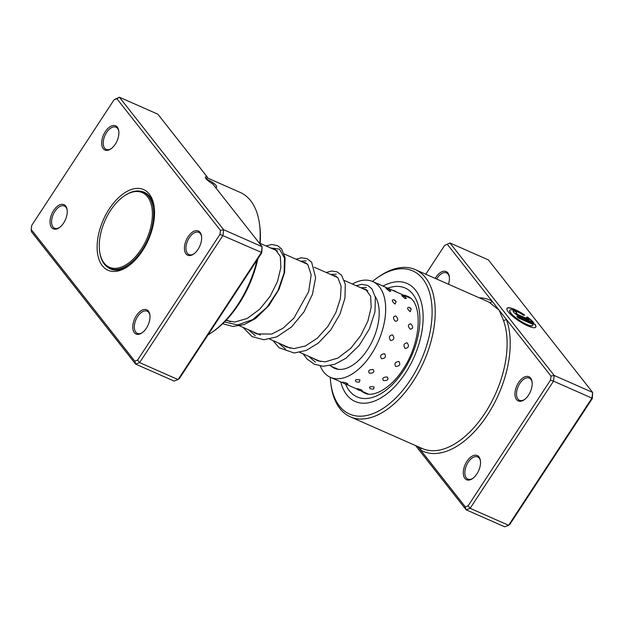 <?xml version="1.0" encoding="UTF-8"?>
<svg xmlns="http://www.w3.org/2000/svg" width="624" height="624" viewBox="0 0 624 624"><rect width="100%" height="100%" fill="white"/><g stroke="black" fill="none" stroke-linecap="round" stroke-linejoin="round"><path stroke-width="0.94" d="M104.77 221.185A40.778 22.799 -66.2 0 0 99.614 251.269A40.778 22.799 -66.2 0 0 119.356 267.735A40.778 22.799 -66.2 0 0 146.897 238.664A40.778 22.799 -66.2 0 0 149.222 199.352A40.778 22.799 -66.2 0 0 123.903 196.17A40.778 22.799 -66.2 0 0 104.77 221.185M99.614 251.269L99.715 252.018A41.66 23.299 -66.2 0 0 109.699 268.336A41.66 23.299 -66.2 0 0 148.021 239.148A41.66 23.299 -66.2 0 0 143.309 192.098A41.66 23.299 -66.2 0 0 124.527 195.741L123.903 196.17M206.076 178.519L207.402 177.848L207.293 177.021A7.496 1.771 33.2 0 0 205.39 177.068A7.496 1.771 33.2 0 0 205.967 178.675A7.496 1.771 33.2 0 0 212.675 183.862L262.111 246.698L223.657 229.741L222.963 235.427L139.612 362.614L135.611 364.096L31.356 231.574L31.2 229.484L134.768 361.132L137.6 360.087L219.976 234.382L220.467 230.365L116.891 98.717L114.067 99.762L31.691 225.467L31.2 229.484M207.254 180.024L207.48 179.681C211.162 181.319 214.063 183.253 216.169 185.476L216.692 187.169L215.561 187.528M136.414 315.611A13.229 7.394 113.8 0 1 149.885 314.995A13.229 7.394 113.8 0 1 146.344 328.232A13.229 7.394 113.8 0 1 142.007 332.865A13.229 7.394 113.8 0 1 133.263 330.587A13.229 7.394 113.8 0 1 136.414 315.611M149.939 315.487A12.121 6.778 -66.2 0 0 147.108 311.197A12.121 6.778 -66.2 0 0 137.662 316.501A12.121 6.778 -66.2 0 0 137.327 333.38A12.121 6.778 -66.2 0 0 142.405 332.576M53.672 210.436A13.229 7.394 113.8 0 1 67.135 209.828A13.229 7.394 113.8 0 1 63.601 223.057A13.229 7.394 113.8 0 1 59.264 227.69A13.229 7.394 113.8 0 1 50.521 225.42A13.229 7.394 113.8 0 1 53.672 210.436M67.197 210.319A12.121 6.778 -66.2 0 0 64.366 206.021A12.121 6.778 -66.2 0 0 54.92 211.333A12.121 6.778 -66.2 0 0 54.584 228.205A12.121 6.778 -66.2 0 0 59.662 227.401M105.323 131.617A13.229 7.394 113.8 0 1 118.786 131.009A13.229 7.394 113.8 0 1 115.253 144.238A13.229 7.394 113.8 0 1 110.908 148.871A13.229 7.394 113.8 0 1 102.172 146.593A13.229 7.394 113.8 0 1 105.323 131.617M118.849 131.492A12.121 6.778 -66.2 0 0 116.009 127.202A12.121 6.778 -66.2 0 0 106.571 132.514A12.121 6.778 -66.2 0 0 106.228 149.386A12.121 6.778 -66.2 0 0 111.314 148.582M188.066 236.792A13.229 7.394 113.8 0 1 201.536 236.176A13.229 7.394 113.8 0 1 197.995 249.413A13.229 7.394 113.8 0 1 193.658 254.046A13.229 7.394 113.8 0 1 184.915 251.768A13.229 7.394 113.8 0 1 188.066 236.792M201.591 236.668A12.121 6.778 -66.2 0 0 198.76 232.378A12.121 6.778 -66.2 0 0 189.314 237.682A12.121 6.778 -66.2 0 0 188.978 254.561A12.121 6.778 -66.2 0 0 194.056 253.757M257.884 258.757A78.25 43.758 113.8 0 1 238.813 304.122A78.25 43.758 113.8 0 1 213.135 331.547L211.567 332.639A80.457 44.99 -66.2 0 0 237.962 304.434A80.457 44.99 -66.2 0 0 257.08 259.974M207.917 335.002A80.457 44.99 -66.2 0 0 211.567 332.639M109.286 208.892A44.086 24.648 113.8 0 1 154.175 206.848A44.086 24.648 113.8 0 1 142.381 250.957A44.086 24.648 113.8 0 1 127.92 266.409A44.086 24.648 113.8 0 1 98.787 258.82A44.086 24.648 113.8 0 1 109.286 208.892M154.292 207.815A41.878 23.416 -66.2 0 0 144.401 192.34A41.878 23.416 -66.2 0 0 141.336 191.412M206.131 178.487A80.457 44.99 113.8 0 1 207.48 179.681M134.768 361.132L135.611 364.096L174.073 381.053L178.074 379.571L261.417 252.385L261.776 252.814L262.111 246.698L261.417 252.385L219.976 234.382M261.776 252.814L179.4 378.518L178.074 379.571L139.612 362.614L137.6 360.087M114.067 99.762L119.395 97.227L223.657 229.741L220.467 230.365M207.293 177.021L157.856 114.184L119.395 97.227L116.891 98.717M259.763 243.711A80.457 44.99 -66.2 0 0 259.49 223.938A80.457 44.99 -66.2 0 0 240.217 192.426L207.277 177.902M259.49 223.938L259.748 225.826A78.25 43.758 113.8 0 1 260.091 244.132M107.858 267.345A41.878 23.416 -66.2 0 0 110.612 268.983A41.878 23.416 -66.2 0 0 128.708 265.847M392.519 334.893C389.111 335.548 388.479 337.436 390.624 340.564C394.134 339.924 394.766 338.036 392.519 334.893M407.144 342.818C403.712 343.473 403.049 345.361 405.163 348.481C408.704 347.841 409.367 345.961 407.144 342.818M395.803 315.947C392.886 316.477 392.746 318.279 395.366 321.352C398.401 320.767 398.549 318.965 395.803 315.947M410.771 323.786C407.823 324.34 407.644 326.157 410.233 329.238C413.299 328.637 413.478 326.82 410.771 323.786M393.9 299.731C391.49 299.871 391.856 301.314 394.992 304.052L396.139 301.665L393.9 299.731M409.211 307.312C406.778 307.476 407.105 308.95 410.21 311.727L411.232 308.989L409.211 307.312M386.03 288.382L389.555 291.307L390.788 291.205A5.733 5.733 0 0 0 386.03 288.382M401.684 295.558L405.093 298.6L406.333 298.412A5.733 5.733 0 0 0 401.684 295.558M342.553 382.247A5.733 5.733 0 0 0 347.927 384.088L347.038 383.253C343.028 381.95 341.882 381.802 343.59 382.816M356.803 388.69A5.733 5.733 0 0 0 362.193 390.616L361.257 389.836C357.263 388.479 356.132 388.284 357.864 389.251M359.939 379.868C355.797 379.298 354.494 379.883 356.031 381.631L356.047 381.638A5.733 5.733 0 0 0 359.463 382.005L359.939 379.868M374.065 386.95C369.931 386.334 368.628 386.872 370.172 388.573L370.032 388.51A5.733 5.733 0 0 0 373.753 388.963L374.065 386.95M373.105 369.494C369.034 369.548 367.778 370.781 369.33 373.191C373.441 373.269 374.696 372.037 373.105 369.494M387.286 377.005C383.198 377.029 381.935 378.222 383.479 380.585C387.598 380.71 388.861 379.517 387.286 377.005M384.548 353.699C380.734 354.182 379.712 355.875 381.482 358.769C385.375 358.363 386.396 356.671 384.548 353.699M398.9 361.507C395.062 361.975 394.017 363.636 395.764 366.506C399.68 366.132 400.725 364.463 398.9 361.507M375.188 296.408A42.432 23.728 113.8 0 1 364.588 353.785A42.432 23.728 113.8 0 1 334.448 368.269A42.432 23.728 113.8 0 1 331.18 366.226M352.388 284.037A52.354 29.273 113.8 0 1 372.684 281.541A52.354 29.273 113.8 0 1 367.63 359.471A52.354 29.273 113.8 0 1 330.447 377.341A52.354 29.273 113.8 0 1 320.252 365.976M318.7 361.132A52.354 29.273 113.8 0 1 318.599 360.68M364.97 289.583A42.432 23.728 113.8 0 1 366.803 289.949M417.916 446.62L465.301 506.852L468.133 505.807L550.508 380.11L551 376.085L506.329 319.309A2.207 1.583 -20.5 0 1 503.326 320.073L499.216 310.261L489.473 302.461A80.457 44.99 -66.2 0 0 487.149 301.291L415.249 269.591A80.457 44.99 113.8 0 1 412.994 381.599A80.457 44.99 113.8 0 1 350.337 416.824A80.457 44.99 113.8 0 1 331.063 385.32L330.814 383.425A78.25 43.758 -66.2 0 0 410.498 379.813A78.25 43.758 -66.2 0 0 429.133 291.182A78.25 43.758 -66.2 0 0 377.419 277.711A78.25 43.758 -66.2 0 0 372.481 281.455M532.826 325.346A13.744 3.253 -146.8 0 1 532.779 325.439A13.744 3.253 -146.8 0 1 523.052 322.772A13.744 3.253 -146.8 0 1 510.853 313.31A13.744 3.253 -146.8 0 1 509.785 310.378A13.744 3.253 -146.8 0 1 509.847 310.292M523.715 315.37A13.744 3.253 33.2 0 0 509.902 310.198A13.744 3.253 33.2 0 0 510.97 313.131A13.744 3.253 33.2 0 0 523.169 322.592A13.744 3.253 33.2 0 0 532.896 325.268A13.744 3.253 33.2 0 0 532.997 324.449L518.115 317.889L516.828 316.251L535.01 324.269A17.183 4.064 -146.8 0 1 535.766 327.148A17.183 4.064 -146.8 0 1 523.614 323.809A17.183 4.064 -146.8 0 1 508.357 311.984A17.183 4.064 -146.8 0 1 507.023 308.311A17.183 4.064 -146.8 0 1 524.651 315.019L523.715 315.37M535.704 327.233A17.183 4.064 33.2 0 0 534.893 324.449L535.01 324.269M519.449 316.337A5.156 1.217 -146.8 0 1 513.599 312.148A5.156 1.217 -146.8 0 1 513.201 311.048A5.156 1.217 -146.8 0 1 515.58 311.415L516.867 313.053A1.716 0.406 33.2 0 0 516.071 312.936A1.716 0.406 33.2 0 0 516.212 313.303A1.716 0.406 33.2 0 0 518.154 314.699L529.129 319.535A13.744 3.253 33.2 0 0 526.469 317.343L527.405 316.992A17.183 4.064 -146.8 0 1 533.723 322.631L519.449 316.337M529.129 319.535L518.037 314.878A1.716 0.406 -146.8 0 1 516.095 313.482A1.716 0.406 -146.8 0 1 515.954 313.115A1.716 0.406 -146.8 0 1 516.064 313.053M435.209 278.39A13.229 7.394 113.8 0 1 435.856 277.337A13.229 7.394 113.8 0 1 449.319 276.728A13.229 7.394 113.8 0 1 448.484 284.248M449.381 277.22A12.121 6.778 -66.2 0 0 446.542 272.93A12.121 6.778 -66.2 0 0 437.104 278.234A12.121 6.778 -66.2 0 0 436.621 279.014M528.528 395.132A13.229 7.394 113.8 0 1 524.191 399.773A13.229 7.394 113.8 0 1 515.447 397.496A13.229 7.394 113.8 0 1 518.599 382.512A13.229 7.394 113.8 0 1 532.069 381.904A13.229 7.394 113.8 0 1 528.528 395.132M532.124 382.395A12.121 6.778 -66.2 0 0 529.292 378.097A12.121 6.778 -66.2 0 0 519.847 383.409A12.121 6.778 -66.2 0 0 519.511 400.288A12.121 6.778 -66.2 0 0 524.589 399.477M476.876 473.951A13.229 7.394 113.8 0 1 472.54 478.592A13.229 7.394 113.8 0 1 463.796 476.315A13.229 7.394 113.8 0 1 466.947 461.331A13.229 7.394 113.8 0 1 480.418 460.723A13.229 7.394 113.8 0 1 476.876 473.951M480.472 461.214A12.121 6.778 -66.2 0 0 477.641 456.916A12.121 6.778 -66.2 0 0 468.195 462.228A12.121 6.778 -66.2 0 0 467.86 479.107A12.121 6.778 -66.2 0 0 472.937 478.304M377.419 277.711L378.986 276.619A80.457 44.99 113.8 0 1 415.249 269.591M340.751 381.888A64.475 36.052 -66.2 0 0 355.111 401.466A64.475 36.052 -66.2 0 0 405.327 373.238A64.475 36.052 -66.2 0 0 407.129 283.483A64.475 36.052 -66.2 0 0 382.988 286.081A64.475 36.052 -66.2 0 1 407.129 283.483A64.475 36.052 -66.2 0 1 405.327 373.238A64.475 36.052 -66.2 0 1 355.111 401.466A64.475 36.052 -66.2 0 1 340.751 381.888M551 376.085L554.19 375.469L592.644 392.426L488.389 259.904L449.927 242.947L554.19 375.469L553.496 381.155L591.95 398.112L592.644 392.426L592.309 398.533L509.933 524.238L508.607 525.291L591.95 398.112L592.309 398.533M465.301 506.852L466.144 509.816L504.605 526.773L508.607 525.291L470.145 508.342L466.144 509.816L415.631 445.614M550.508 380.11L553.496 381.155L470.145 508.342L468.133 505.807M444.6 245.482L449.927 242.947L444.6 245.482L425.763 274.232M420.436 447.728A2.207 1.825 119.7 0 1 420.638 450.076A82.657 46.223 113.8 0 0 487.391 415.085A82.657 46.223 113.8 0 0 506.329 319.309L447.424 244.436M330.244 377.255A78.25 43.758 -66.2 0 0 330.814 383.425M516.5 312.92L515.58 311.415M515.463 311.594A5.156 1.217 33.2 0 0 513.162 311.15M533.255 322.421A17.183 4.064 33.2 0 0 527.288 317.171L527.405 316.992M527.288 317.171L526.586 317.429M524.402 315.112A17.183 4.064 33.2 0 0 506.969 308.404M534.893 324.449L517.109 316.602M479.123 297.757A82.657 46.223 113.8 0 1 492.094 301.213A2.207 1.825 -60.3 0 1 489.473 302.461M350.337 416.824L422.237 448.523A80.457 44.99 -66.2 0 0 484.895 413.299A80.457 44.99 -66.2 0 0 503.326 320.073M387.754 288.187A59.514 33.283 113.8 0 1 418.954 308.669A59.514 33.283 113.8 0 1 403.463 370.874A59.514 33.283 113.8 0 1 345.54 384.033M361.124 390.866A52.9 29.585 -66.2 0 0 364.798 393.089C372.536 397.636 390.491 389.15 402.948 369.455C421.645 341.944 423.142 301.954 407.48 296.283A52.9 29.585 -66.2 0 0 403.361 295.066M224.445 321.992L237.728 324.917L252.743 319.605L266.963 307.281L278 290.573L284.099 272.961L284.489 258.102L279.505 249.116L270.559 247.962M248.438 329.745L255.255 335.673M306.205 260.879L300.659 261.23M278.53 343.013L285.363 348.949M336.305 274.147L330.759 274.498M308.63 356.288L315.455 362.209M366.405 287.422L360.851 287.765M112.897 269.747L109.699 268.336M338.153 369.299L329.932 365.672M320.619 361.569L299.832 352.404M290.527 348.301L269.74 339.136M260.426 335.033L237.518 324.932M230.326 321.766L226.364 320.011M367.817 290.839L344.378 280.504M337.717 277.571L314.278 267.236M307.624 264.303L284.177 253.968M277.524 251.035L260.153 243.376M146.507 193.51L143.309 192.098M380.008 284.77A5.733 5.733 0 0 0 377.77 283.78M396.279 291.946A5.733 5.733 0 0 0 392.816 290.417M409.336 297.297A5.733 5.733 0 0 0 408.119 297.164M410.584 298.249L372.684 281.541M368.347 394.056L360.711 390.686M357.256 389.165L345.712 384.072M343.465 383.081L330.447 377.341M411.232 308.989A5.733 5.733 0 0 0 410.046 307.804M396.139 301.665A5.733 5.733 0 0 0 394.423 300.011M225.958 320.44L234.647 322.046L247.229 318.474L259.849 309.106L270.176 296.221L277.469 281.564L280.894 267.501L280.301 256.37L275.301 249.452L272.633 248.875M252.244 331.422L256.573 333.926L271.736 334.066L283.171 328.138L293.912 318.115L308.646 291.681L311.181 274.849L307.757 264.443L305.456 262.743L302.726 262.142M282.344 344.698L285.8 346.811L293.795 348.598L305.354 346L317.21 338.27L327.826 326.516L335.868 312.538L340.415 298.428L341.141 286.377L337.919 277.781L335.478 275.98L332.826 275.41M312.445 357.965L317.647 360.797L325.174 361.85L337.982 358.043L350.758 348.301L360.812 335.478L367.887 321.032L371.194 307.203L370.617 296.244L365.617 289.271L362.926 288.678M222.667 323.731L232.775 326.446L244.14 324.613L255.559 318.513L268.882 305.635L279.029 289.271L284.638 272.29L285.082 257.579L281.572 248.976L277.703 245.716L271.83 244.475L265.972 245.942M242.939 327.319L252.119 336.64L263.835 339.737L276.814 336.866L291.58 326.914L304.036 311.805L312.429 294.317L315.619 277.68L311.641 262.213L307.055 258.632L301.236 257.798L296.072 259.21M273.039 340.587L279.084 347.732L294.146 353.012L306.244 350.415L318.232 343.169L330.619 330.174L339.901 314.317L344.963 298.139L345.283 284.138L341.57 275.27L336.952 271.814L331.711 271.034L326.173 272.477M303.131 353.863L307.055 359.034L314.371 364.237L323.084 366.257L334.456 364.408L345.883 358.301L359.229 345.368L369.377 328.957L374.962 311.945L375.344 297.235L372.021 288.99L367.949 285.496L361.733 284.31L356.265 285.745"/></g></svg>
